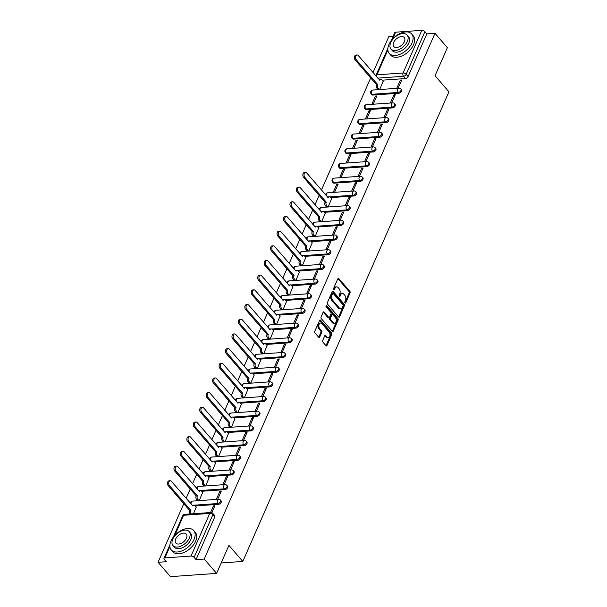 <?xml version="1.0" encoding="UTF-8"?>
<svg xmlns="http://www.w3.org/2000/svg" width="607" height="607" viewBox="0 0 607 607"><rect width="100%" height="100%" fill="white"/><g stroke="black" fill="none" stroke-linecap="round" stroke-linejoin="round"><path stroke-width="0.91" d="M345.026 302.931A0.819 0.508 86 0 0 345.74 302.779L350.049 292.961A1.168 0.728 86 0 0 349.844 291.33L338.843 278.583A1.168 0.728 86 0 0 338.357 278.347A1.168 0.728 86 0 0 337.833 278.803L333.524 288.613A0.819 0.508 86 0 0 334.374 289.607L334.935 288.34A3.733 2.337 86 0 1 336.627 286.883A3.733 2.337 86 0 1 338.19 287.65L339.101 288.712A3.733 2.337 86 0 1 339.761 293.932L339.199 295.199A0.819 0.508 86 0 0 340.057 296.193L340.618 294.926A3.733 2.337 86 0 1 342.31 293.469A3.733 2.337 86 0 1 343.865 294.236L344.784 295.298A3.733 2.337 86 0 1 345.444 300.518L344.882 301.785A0.819 0.508 86 0 0 345.026 302.931M322.689 340.489A1.168 0.728 86 0 0 322.894 342.12L325.974 345.694A1.168 0.728 86 0 0 326.467 345.937A1.168 0.728 86 0 0 326.991 345.482L331.779 334.578A1.168 0.728 86 0 0 331.574 332.947L320.579 320.2A1.168 0.728 86 0 0 320.094 319.965A1.168 0.728 86 0 0 319.563 320.42L314.775 331.316A1.168 0.728 86 0 0 314.98 332.947L318.705 337.272A1.168 0.728 86 0 0 319.199 337.507A1.168 0.728 86 0 0 319.722 337.052L321.771 332.386A1.168 0.728 86 0 0 321.566 330.754L319.722 328.615A3.118 1.958 86 0 1 318.895 325.208A3.118 1.958 86 0 1 320.587 323.03A3.118 1.958 86 0 1 321.892 323.675L329.131 332.059A3.118 1.958 86 0 1 329.95 335.466A3.118 1.958 86 0 1 328.266 337.644A3.118 1.958 86 0 1 326.961 337.006L325.754 335.61A1.168 0.728 86 0 0 325.261 335.368A1.168 0.728 86 0 0 324.737 335.823L322.689 340.489M434.991 33.324L447.374 47.68L435.067 75.723L448.945 91.809L242.792 561.437L228.915 545.352L216.6 573.395L204.218 559.039L434.991 33.324L426.82 33.901L424.892 31.663L406.174 74.297A2.375 1.419 139.2 0 1 403.503 76.307L377.766 78.121M338.592 316.968A1.168 0.728 86 0 0 339.078 317.203A1.168 0.728 86 0 0 339.609 316.748L344.389 305.852A1.168 0.728 86 0 0 344.184 304.221L333.19 291.474A1.168 0.728 86 0 0 332.704 291.231A1.168 0.728 86 0 0 332.173 291.686L327.385 302.59A1.168 0.728 86 0 0 327.59 304.221L338.592 316.968A1.168 0.728 86 0 0 338.683 316.816L343.463 305.913A1.168 0.728 86 0 0 343.259 304.282L332.264 291.535A1.168 0.728 86 0 0 332.257 291.527M338.084 320.215L333.296 331.111A1.168 0.728 86 0 1 332.773 331.566A1.168 0.728 86 0 1 332.279 331.331L321.285 318.584A1.168 0.728 86 0 1 321.08 316.953L323.129 312.286A1.168 0.728 86 0 1 323.66 311.831A1.168 0.728 86 0 1 324.146 312.074L328.607 317.241A1.168 0.728 86 0 0 329.093 317.484A1.168 0.728 86 0 0 329.624 317.029L330.982 313.933A1.168 0.728 86 0 0 330.777 312.302L326.134 306.914A0.819 0.508 86 0 1 326.703 305.625L337.879 318.584A1.168 0.728 86 0 1 338.084 320.215L337.158 320.276L332.378 331.179L333.296 331.111M216.6 573.395L170.438 576.65L158.055 562.294L183.784 503.689M393.169 36.276L388.829 36.579L373.009 72.612M370.68 77.924L321.452 190.067M319.123 195.371L315.01 204.749M312.681 210.052L308.561 219.43M306.232 224.734L302.119 234.112M299.79 239.416L295.677 248.794M293.348 254.098L289.228 263.476M286.899 268.78L282.786 278.158M280.457 283.461L276.337 292.84M274.007 298.143L269.895 307.521M267.566 312.825L263.453 322.203M261.124 327.507L257.004 336.885M254.674 342.189L250.562 351.567M248.233 356.87L244.113 366.249M241.783 371.552L237.671 380.93M235.341 386.234L231.229 395.612M228.9 400.916L224.78 410.294M222.45 415.598L218.338 424.976M216.009 430.28L211.889 439.658M209.559 444.961L205.447 454.339M203.117 459.643L199.005 469.021M196.676 474.325L192.556 483.703M190.226 489.007L186.114 498.377M204.218 559.039L196.046 559.616L194.119 557.378A2.375 1.191 -156.3 0 0 191.03 556.065L164.899 557.909A2.375 1.191 -156.3 0 0 163.973 558.394A2.375 1.191 -156.3 0 0 164.3 559.479L166.227 561.718L158.055 562.294M426.82 33.901L408.109 76.535A2.375 1.419 139.2 0 1 405.43 78.546L382.182 80.185M391.272 40.586L394.74 32.679A2.375 1.191 23.7 0 1 395.673 32.194L421.804 30.35A2.375 1.191 23.7 0 1 424.892 31.663M391.69 102.924L395.316 94.669L393.928 94.768L394.816 95.8M373.229 104.222L376.848 95.974L375.46 96.073L376.355 97.105M385.248 117.606L388.867 109.351L387.486 109.45L388.374 110.482M366.78 118.904L370.407 110.656L369.018 110.755L369.906 111.787M378.798 132.288L382.425 124.033L381.037 124.132L381.924 125.163M360.338 133.586L363.957 125.338L362.576 125.437L363.464 126.468M372.357 146.97L375.976 138.715L374.595 138.813L375.483 139.845M353.889 148.267L357.515 140.02L356.127 140.118L357.022 141.15M365.915 161.644L369.534 153.396L368.146 153.495L369.041 154.527M347.447 162.949L351.066 154.702L349.685 154.8L350.573 155.832M359.465 176.326L363.092 168.078L361.704 168.177L362.591 169.209M341.005 177.631L344.624 169.383L343.236 169.482L344.131 170.514M353.024 191.008L356.643 182.76L355.262 182.859L356.15 183.891M334.556 192.313L338.182 184.065L336.794 184.164L337.682 185.196M346.574 205.69L350.201 197.442L348.813 197.541L349.7 198.572M328.114 206.995L331.581 198.755M340.132 220.371L343.752 212.124L342.371 212.222L343.259 213.254M321.672 221.676L325.14 213.436M333.691 235.053L337.31 226.806L335.921 226.904L336.817 227.936M315.223 236.358L318.698 228.118M327.241 249.735L330.868 241.487L329.48 241.586L330.367 242.618M308.781 251.04L312.248 242.8M320.8 264.417L324.419 256.169L323.038 256.268L323.926 257.3M302.332 265.722L305.807 257.482M314.35 279.099L317.977 270.851L316.588 270.95L317.476 271.982M295.89 280.404L299.357 272.164M307.908 293.78L311.528 285.533L310.147 285.631L311.034 286.663M289.448 295.085L292.915 286.845M301.467 308.462L305.086 300.215L303.697 300.313L304.593 301.345M282.999 309.767L286.474 301.527M295.017 323.144L298.644 314.896L297.255 314.995L298.143 316.027M276.557 324.449L280.024 316.209M288.575 337.826L292.195 329.578L290.814 329.677L291.701 330.709M270.107 339.131L273.582 330.891M282.126 352.508L285.753 344.26L284.364 344.359L285.252 345.391M263.666 353.813L267.133 345.573M275.684 367.189L279.303 358.942L277.923 359.041L278.81 360.072M257.224 368.495L260.691 360.255M269.242 381.871L272.862 373.624L271.473 373.722L272.368 374.754M250.774 383.176L254.25 374.936M262.793 396.553L266.42 388.305L265.031 388.404L265.919 389.436M244.333 397.858L247.8 389.618M256.351 411.235L259.971 402.987L258.59 403.086L259.477 404.118M237.883 412.54L241.358 404.3M249.902 425.917L253.529 417.669L252.14 417.768L253.036 418.8M231.442 427.222L234.909 418.982M243.46 440.599L247.079 432.351L245.698 432.45L246.586 433.481M225 441.904L228.467 433.664M237.018 455.28L240.638 447.033L239.249 447.131L240.144 448.163M218.55 456.585L222.025 448.345M230.569 469.962L234.196 461.715L232.807 461.813L233.695 462.845M212.109 471.267L215.576 463.027M224.127 484.644L227.746 476.396L226.365 476.495L227.253 477.519M205.659 485.949L209.134 477.709M217.685 499.326L221.305 491.078L219.916 491.177L220.811 492.201M199.217 500.631L202.685 492.391M211.828 512.657L214.855 505.76L213.474 505.859L214.362 506.883M193.466 513.734L196.243 507.073M218.535 504.311L217.852 503.522A2.375 1.419 139.2 0 0 220.144 502.141A2.375 1.419 139.2 0 0 220.478 500.085L221.16 500.881A2.375 1.419 -40.8 0 1 220.827 502.93A2.375 1.419 -40.8 0 1 218.535 504.311L195.279 505.95M224.977 489.629L224.294 488.84A2.375 1.419 139.2 0 0 226.593 487.459A2.375 1.419 139.2 0 0 226.919 485.403L227.602 486.199A2.375 1.419 -40.8 0 1 227.276 488.248A2.375 1.419 -40.8 0 1 224.977 489.629L201.721 491.268M231.426 474.947L230.736 474.158A2.375 1.419 139.2 0 0 233.035 472.777A2.375 1.419 139.2 0 0 233.361 470.721L234.052 471.518A2.375 1.419 -40.8 0 1 233.718 473.566A2.375 1.419 -40.8 0 1 231.426 474.947L208.171 476.586M237.868 460.265L237.185 459.476A2.375 1.419 139.2 0 0 239.477 458.095A2.375 1.419 139.2 0 0 239.811 456.039L240.493 456.836A2.375 1.419 -40.8 0 1 240.167 458.884A2.375 1.419 -40.8 0 1 237.868 460.265L214.612 461.912M244.31 445.584L243.627 444.794A2.375 1.419 139.2 0 0 245.926 443.413A2.375 1.419 139.2 0 0 246.252 441.357L246.935 442.154A2.375 1.419 -40.8 0 1 246.609 444.203A2.375 1.419 -40.8 0 1 244.31 445.584L221.062 447.23M250.759 430.902L250.076 430.113A2.375 1.419 139.2 0 0 252.368 428.732A2.375 1.419 139.2 0 0 252.702 426.675L253.385 427.472A2.375 1.419 -40.8 0 1 253.051 429.521A2.375 1.419 -40.8 0 1 250.759 430.902L227.504 432.548M257.201 416.22L256.518 415.431A2.375 1.419 139.2 0 0 258.817 414.05A2.375 1.419 139.2 0 0 259.143 411.994L259.826 412.79A2.375 1.419 -40.8 0 1 259.5 414.839A2.375 1.419 -40.8 0 1 257.201 416.22L233.945 417.866M263.65 401.538L262.96 400.749A2.375 1.419 139.2 0 0 265.259 399.368A2.375 1.419 139.2 0 0 265.585 397.312L266.276 398.109A2.375 1.419 -40.8 0 1 265.942 400.157A2.375 1.419 -40.8 0 1 263.65 401.538L240.395 403.185M270.092 386.856L269.409 386.067A2.375 1.419 139.2 0 0 271.701 384.686A2.375 1.419 139.2 0 0 272.035 382.63L272.718 383.427A2.375 1.419 -40.8 0 1 272.391 385.475A2.375 1.419 -40.8 0 1 270.092 386.856L246.837 388.503M276.534 372.174L275.851 371.385A2.375 1.419 139.2 0 0 278.15 370.004A2.375 1.419 139.2 0 0 278.476 367.948L279.159 368.745A2.375 1.419 -40.8 0 1 278.833 370.794A2.375 1.419 -40.8 0 1 276.534 372.174L253.286 373.821M282.983 357.493L282.301 356.704A2.375 1.419 139.2 0 0 284.592 355.323A2.375 1.419 139.2 0 0 284.926 353.266L285.609 354.063A2.375 1.419 -40.8 0 1 285.275 356.112A2.375 1.419 -40.8 0 1 282.983 357.493L259.728 359.139M289.425 342.811L288.742 342.022A2.375 1.419 139.2 0 0 291.041 340.641A2.375 1.419 139.2 0 0 291.368 338.585L292.05 339.381A2.375 1.419 -40.8 0 1 291.724 341.43A2.375 1.419 -40.8 0 1 289.425 342.811L266.17 344.457M295.875 328.137L295.184 327.34A2.375 1.419 139.2 0 0 297.483 325.959A2.375 1.419 139.2 0 0 297.809 323.903L298.5 324.699A2.375 1.419 -40.8 0 1 298.166 326.748A2.375 1.419 -40.8 0 1 295.875 328.137L272.619 329.776M302.316 313.455L301.633 312.658A2.375 1.419 139.2 0 0 303.925 311.277A2.375 1.419 139.2 0 0 304.259 309.221L304.942 310.018A2.375 1.419 -40.8 0 1 304.615 312.066A2.375 1.419 -40.8 0 1 302.316 313.455L279.061 315.094M308.758 298.773L308.075 297.976A2.375 1.419 139.2 0 0 310.374 296.595A2.375 1.419 139.2 0 0 310.701 294.539L311.383 295.336A2.375 1.419 -40.8 0 1 311.057 297.384A2.375 1.419 -40.8 0 1 308.758 298.773L285.51 300.412M315.208 284.091L314.525 283.294A2.375 1.419 139.2 0 0 316.816 281.914A2.375 1.419 139.2 0 0 317.15 279.857L317.833 280.654A2.375 1.419 -40.8 0 1 317.499 282.703A2.375 1.419 -40.8 0 1 315.208 284.091L291.952 285.73M321.649 269.409L320.966 268.613A2.375 1.419 139.2 0 0 323.265 267.232A2.375 1.419 139.2 0 0 323.592 265.176L324.275 265.972A2.375 1.419 -40.8 0 1 323.948 268.021A2.375 1.419 -40.8 0 1 321.649 269.409L298.394 271.048M328.099 254.728L327.408 253.931A2.375 1.419 139.2 0 0 329.707 252.55A2.375 1.419 139.2 0 0 330.033 250.494L330.724 251.29A2.375 1.419 -40.8 0 1 330.39 253.339A2.375 1.419 -40.8 0 1 328.099 254.728L304.843 256.366M334.54 240.046L333.858 239.249A2.375 1.419 139.2 0 0 336.149 237.868A2.375 1.419 139.2 0 0 336.483 235.812L337.166 236.609A2.375 1.419 -40.8 0 1 336.839 238.657A2.375 1.419 -40.8 0 1 334.54 240.046L311.285 241.685M340.982 225.364L340.299 224.567A2.375 1.419 139.2 0 0 342.598 223.186A2.375 1.419 139.2 0 0 342.925 221.138L343.608 221.927A2.375 1.419 -40.8 0 1 343.281 223.975A2.375 1.419 -40.8 0 1 340.982 225.364L317.734 227.003M347.432 210.682L346.749 209.885A2.375 1.419 139.2 0 0 349.04 208.505A2.375 1.419 139.2 0 0 349.374 206.456L350.057 207.245A2.375 1.419 -40.8 0 1 349.723 209.294A2.375 1.419 -40.8 0 1 347.432 210.682L324.176 212.321M353.873 196L353.191 195.204A2.375 1.419 139.2 0 0 355.49 193.823A2.375 1.419 139.2 0 0 355.816 191.774L356.499 192.563A2.375 1.419 -40.8 0 1 356.172 194.612A2.375 1.419 -40.8 0 1 353.873 196L330.618 197.639M360.323 181.318L359.632 180.522A2.375 1.419 139.2 0 0 361.931 179.141A2.375 1.419 139.2 0 0 362.258 177.092L362.948 177.881A2.375 1.419 -40.8 0 1 362.614 179.93A2.375 1.419 -40.8 0 1 360.323 181.318L334.191 183.162L333.509 182.366A2.375 1.419 139.2 0 1 332.537 182.032L333.22 182.828A2.375 1.419 -40.8 0 0 334.191 183.162M366.765 166.637L366.082 165.84A2.375 1.419 139.2 0 0 368.373 164.459A2.375 1.419 139.2 0 0 368.707 162.41L369.39 163.2A2.375 1.419 -40.8 0 1 369.064 165.256A2.375 1.419 -40.8 0 1 366.765 166.637L340.641 168.48L339.95 167.684A2.375 1.419 139.2 0 1 338.979 167.35L339.662 168.147A2.375 1.419 -40.8 0 0 340.641 168.48M373.206 151.955L372.523 151.158A2.375 1.419 139.2 0 0 374.822 149.777A2.375 1.419 139.2 0 0 375.149 147.729L375.832 148.518A2.375 1.419 -40.8 0 1 375.505 150.574A2.375 1.419 -40.8 0 1 373.206 151.955L347.083 153.799L346.4 153.002A2.375 1.419 139.2 0 1 345.429 152.668L346.111 153.465A2.375 1.419 -40.8 0 0 347.083 153.799M379.656 137.273L378.973 136.476A2.375 1.419 139.2 0 0 381.264 135.095A2.375 1.419 139.2 0 0 381.598 133.047L382.281 133.836A2.375 1.419 -40.8 0 1 381.947 135.892A2.375 1.419 -40.8 0 1 379.656 137.273L353.524 139.117L352.842 138.32A2.375 1.419 139.2 0 1 351.87 137.986L352.553 138.783A2.375 1.419 -40.8 0 0 353.524 139.117M386.098 122.591L385.415 121.795A2.375 1.419 139.2 0 0 387.714 120.414A2.375 1.419 139.2 0 0 388.04 118.365L388.723 119.154A2.375 1.419 -40.8 0 1 388.397 121.21A2.375 1.419 -40.8 0 1 386.098 122.591L359.974 124.435L359.291 123.638A2.375 1.419 139.2 0 1 358.312 123.304L359.003 124.101A2.375 1.419 -40.8 0 0 359.974 124.435M392.547 107.909L391.856 107.113A2.375 1.419 139.2 0 0 394.155 105.732A2.375 1.419 139.2 0 0 394.482 103.683L395.172 104.472A2.375 1.419 -40.8 0 1 394.838 106.529A2.375 1.419 -40.8 0 1 392.547 107.909L366.416 109.753L365.733 108.957A2.375 1.419 139.2 0 1 364.761 108.63L365.444 109.419A2.375 1.419 -40.8 0 0 366.416 109.753M398.989 93.228L398.306 92.431A2.375 1.419 139.2 0 0 400.597 91.05A2.375 1.419 139.2 0 0 400.931 89.001L401.614 89.79A2.375 1.419 -40.8 0 1 401.288 91.847A2.375 1.419 -40.8 0 1 398.989 93.228L372.865 95.071L372.174 94.275A2.375 1.419 139.2 0 1 371.203 93.948L371.886 94.738A2.375 1.419 -40.8 0 0 372.865 95.071M242.792 561.437L221.183 562.962M398.139 88.243L401.758 79.987L400.37 80.086L401.265 81.118M379.671 89.54L383.146 81.3M375.46 96.073L371.841 104.321M369.018 110.755L365.399 119.002M362.576 125.437L358.949 133.684M356.127 140.118L352.508 148.366M349.685 154.8L346.066 163.048M343.236 169.482L339.617 177.73M336.794 184.164L333.175 192.411M400.37 80.086L396.75 88.334M196.046 559.616L214.764 516.982A2.375 1.419 -40.8 0 0 214.711 515.563L212.784 513.325A2.375 1.419 139.2 0 1 212.829 514.744L194.119 557.378M393.928 94.768L390.309 103.015M387.486 109.45L383.859 117.697M381.037 124.132L377.417 132.379M374.595 138.813L370.976 147.061M368.146 153.495L364.526 161.743M361.704 168.177L358.084 176.425M355.262 182.859L351.635 191.106M348.813 197.541L345.193 205.788M342.371 212.222L338.752 220.47M335.921 226.904L332.302 235.152M329.48 241.586L325.86 249.834M323.038 256.268L319.411 264.515M316.588 270.95L312.969 279.197M310.147 285.631L306.527 293.879M303.697 300.313L300.078 308.561M297.255 314.995L293.636 323.243M290.814 329.677L287.187 337.924M284.364 344.359L280.745 352.606M277.923 359.041L274.303 367.288M271.473 373.722L267.854 381.97M265.031 388.404L261.412 396.652M258.59 403.086L254.963 411.334M252.14 417.768L248.521 426.015M245.698 432.45L242.079 440.697M239.249 447.131L235.63 455.379M232.807 461.813L229.188 470.061M226.365 476.495L222.739 484.743M219.916 491.177L216.297 499.424M213.474 505.859L210.546 512.528M342.31 293.469L341.384 293.53A3.733 2.337 86 0 0 339.692 294.987L340.618 294.926M339.199 296.102L339.692 294.987M336.627 286.883L335.701 286.944A3.733 2.337 86 0 0 334.009 288.401L334.935 288.34M333.524 289.516L334.009 288.401M344.882 302.688L349.124 293.029A1.168 0.728 86 0 0 348.919 291.398L337.924 278.651A1.168 0.728 86 0 0 337.917 278.643L338.843 278.583M343.092 305.875A0.819 0.508 86 0 0 342.947 304.729L333.296 293.545A0.819 0.508 86 0 0 332.583 293.697L331.991 295.032A3.733 2.337 86 0 0 332.651 300.26L339.252 307.901A3.733 2.337 86 0 0 340.808 308.667A3.733 2.337 86 0 0 342.5 307.21L343.092 305.875M332.37 293.606A0.819 0.508 86 0 0 331.657 293.758L332.583 293.697M340.808 308.667L339.882 308.735A3.733 2.337 86 0 1 338.327 307.969L331.726 300.321A3.733 2.337 86 0 1 331.073 295.101L331.657 293.758M329.093 317.484L328.167 317.544A1.168 0.728 86 0 1 327.681 317.309L323.22 312.135A1.168 0.728 86 0 0 323.212 312.127M325.951 305.89L336.953 318.645L337.879 318.584M333.235 322.605A3.118 1.958 86 0 0 334.54 323.243A3.118 1.958 86 0 0 336.225 321.065A3.118 1.958 86 0 0 335.405 317.666L332.848 314.707A1.168 0.728 86 0 0 332.363 314.464A1.168 0.728 86 0 0 331.839 314.919L330.474 318.015A1.168 0.728 86 0 0 330.686 319.646L333.235 322.605L332.31 322.674A3.118 1.958 86 0 0 333.615 323.311L334.54 323.243M332.363 314.464L331.445 314.532A1.168 0.728 86 0 0 330.914 314.987L331.839 314.919M332.31 322.674L329.76 319.714A1.168 0.728 86 0 1 329.555 318.083L330.914 314.987M337.158 320.276A1.168 0.728 86 0 0 336.953 318.645M328.266 337.644L327.34 337.712A3.118 1.958 86 0 1 326.035 337.067L324.828 335.671A1.168 0.728 86 0 0 324.821 335.663L325.754 335.61M320.587 323.03L319.661 323.099A3.118 1.958 86 0 0 317.977 325.276A3.118 1.958 86 0 0 318.796 328.683L319.722 328.615M318.713 337.28A1.168 0.728 86 0 0 318.804 337.12L320.853 332.454A1.168 0.728 86 0 0 320.64 330.823L318.796 328.683M325.982 345.702A1.168 0.728 86 0 0 326.073 345.542L330.853 334.647A1.168 0.728 86 0 0 330.648 333.015L319.654 320.268A1.168 0.728 86 0 0 319.646 320.261L320.579 320.2M378.169 89.646L376.993 88.288A2.375 1.487 -94 0 1 376.575 84.965L377.782 84.881A2.375 1.487 86 0 0 378.199 88.205L379.367 89.563M383.237 81.414L381.871 79.828A2.375 1.487 86 0 0 380.877 79.342A2.375 1.487 86 0 0 379.8 80.268L358.267 55.525A2.732 1.715 86 0 0 357.128 54.964A2.732 1.715 86 0 0 355.649 56.868A2.732 1.715 86 0 0 356.37 59.85L377.842 84.737M376.644 84.828L355.171 59.941A2.732 1.715 -94 0 1 354.45 56.952A2.732 1.715 -94 0 1 355.93 55.047L357.128 54.964M379.102 79.669A2.375 1.487 -94 0 1 379.678 79.426L380.877 79.342M388.928 44.508A14.841 8.862 -40.8 0 0 389.224 53.393A14.841 8.862 -40.8 0 0 400.81 53.947A14.841 8.862 -40.8 0 0 412.009 42.885A14.841 8.862 -40.8 0 0 411.705 34A14.841 8.862 -40.8 0 0 400.119 33.446A14.841 8.862 -40.8 0 0 388.928 44.508M389.224 53.393L390.779 55.191A14.841 8.862 -40.8 0 0 402.373 55.745A14.841 8.862 -40.8 0 0 413.564 44.683A14.841 8.862 -40.8 0 0 413.261 35.798L411.705 34M407.13 35.054L408.557 36.716A10.691 6.381 139.2 0 1 408.777 43.112A10.691 6.381 139.2 0 1 400.719 51.071A10.691 6.381 139.2 0 1 392.372 50.677L390.946 49.015A10.691 6.381 -40.8 0 0 399.285 49.417A10.691 6.381 -40.8 0 0 407.343 41.451A10.691 6.381 -40.8 0 0 407.13 35.054A10.691 6.381 -40.8 0 0 398.784 34.66A10.691 6.381 -40.8 0 0 390.726 42.619A10.691 6.381 -40.8 0 0 390.946 49.015M404.391 41.655A6.889 4.112 -40.8 0 0 404.247 37.535A6.889 4.112 -40.8 0 0 398.875 37.277A6.889 4.112 -40.8 0 0 393.677 42.414A6.889 4.112 -40.8 0 0 393.822 46.534A6.889 4.112 -40.8 0 0 399.194 46.792A6.889 4.112 -40.8 0 0 404.391 41.655M170.962 541.049A14.841 8.862 -40.8 0 0 171.257 549.934A14.841 8.862 -40.8 0 0 182.844 550.488A14.841 8.862 -40.8 0 0 194.043 539.426A14.841 8.862 -40.8 0 0 193.739 530.541A14.841 8.862 -40.8 0 0 182.153 529.987A14.841 8.862 -40.8 0 0 170.962 541.049M171.257 549.934L172.813 551.74A14.841 8.862 -40.8 0 0 184.399 552.287A14.841 8.862 -40.8 0 0 195.598 541.224A14.841 8.862 -40.8 0 0 195.295 532.347L193.739 530.541M189.164 531.595L190.59 533.257A10.691 6.381 139.2 0 1 190.81 539.653A10.691 6.381 139.2 0 1 182.753 547.613A10.691 6.381 139.2 0 1 174.406 547.218L172.98 545.556A10.691 6.381 -40.8 0 0 181.318 545.959A10.691 6.381 -40.8 0 0 189.376 537.992A10.691 6.381 -40.8 0 0 189.164 531.595A10.691 6.381 -40.8 0 0 180.818 531.201A10.691 6.381 -40.8 0 0 172.76 539.16A10.691 6.381 -40.8 0 0 172.98 545.556M186.425 538.197A6.889 4.112 -40.8 0 0 186.281 534.077A6.889 4.112 -40.8 0 0 180.909 533.819A6.889 4.112 -40.8 0 0 175.711 538.955A6.889 4.112 -40.8 0 0 175.855 543.075A6.889 4.112 -40.8 0 0 181.227 543.333A6.889 4.112 -40.8 0 0 186.425 538.197M326.612 207.101L325.435 205.743A2.375 1.487 -94 0 1 325.018 202.419L326.217 202.336A2.375 1.487 86 0 0 326.634 205.659L327.81 207.017M331.68 198.868L330.314 197.283A2.375 1.487 86 0 0 329.32 196.797A2.375 1.487 86 0 0 328.243 197.723L306.71 172.98A2.732 1.715 86 0 0 305.571 172.418A2.732 1.715 86 0 0 304.092 174.323A2.732 1.715 86 0 0 304.813 177.305L326.285 202.192M325.079 202.275L303.614 177.388A2.732 1.715 -94 0 1 302.893 174.406A2.732 1.715 -94 0 1 304.365 172.502L305.571 172.418M327.537 197.123A2.375 1.487 -94 0 1 328.121 196.88L329.32 196.797M320.162 221.783L318.994 220.424A2.375 1.487 -94 0 1 318.576 217.101L319.775 217.018A2.375 1.487 86 0 0 320.192 220.341L321.361 221.699M325.238 213.55L323.872 211.964A2.375 1.487 86 0 0 322.878 211.479A2.375 1.487 86 0 0 321.801 212.404L300.268 187.662A2.732 1.715 86 0 0 299.122 187.1A2.732 1.715 86 0 0 297.642 189.005A2.732 1.715 86 0 0 298.363 191.987L319.836 216.874M318.637 216.957L297.164 192.07A2.732 1.715 -94 0 1 296.444 189.088A2.732 1.715 -94 0 1 297.923 187.184L299.122 187.1M321.095 211.805A2.375 1.487 -94 0 1 321.68 211.562L322.878 211.479M313.72 236.464L312.552 235.106A2.375 1.487 -94 0 1 312.127 231.783L313.333 231.699A2.375 1.487 86 0 0 313.751 235.023L314.919 236.381M318.789 228.232L317.423 226.646A2.375 1.487 86 0 0 316.429 226.161A2.375 1.487 86 0 0 315.352 227.086L293.818 202.343A2.732 1.715 86 0 0 292.68 201.782A2.732 1.715 86 0 0 291.201 203.686A2.732 1.715 86 0 0 291.921 206.668L313.394 231.555M312.195 231.639L290.723 206.752A2.732 1.715 -94 0 1 290.002 203.77A2.732 1.715 -94 0 1 291.481 201.865L292.68 201.782M314.654 226.487A2.375 1.487 -94 0 1 315.23 226.244L316.429 226.161M307.271 251.146L306.103 249.788A2.375 1.487 -94 0 1 305.685 246.465L306.884 246.381A2.375 1.487 86 0 0 307.301 249.705L308.477 251.063M312.347 242.914L310.981 241.328A2.375 1.487 86 0 0 309.987 240.842A2.375 1.487 86 0 0 308.91 241.768L287.377 217.025A2.732 1.715 86 0 0 286.231 216.464A2.732 1.715 86 0 0 284.759 218.368A2.732 1.715 86 0 0 285.48 221.35L306.945 246.237M305.746 246.321L284.273 221.434A2.732 1.715 -94 0 1 283.56 218.452A2.732 1.715 -94 0 1 285.032 216.547L286.231 216.464M308.204 241.169A2.375 1.487 -94 0 1 308.788 240.926L309.987 240.842M300.829 265.828L299.661 264.47A2.375 1.487 -94 0 1 299.243 261.147L300.442 261.063A2.375 1.487 86 0 0 300.86 264.386L302.028 265.745M305.905 257.596L304.532 256.01A2.375 1.487 86 0 0 303.546 255.524A2.375 1.487 86 0 0 302.468 256.45L280.935 231.707A2.732 1.715 86 0 0 279.789 231.146A2.732 1.715 86 0 0 278.31 233.05A2.732 1.715 86 0 0 279.03 236.032L300.503 260.919M299.304 261.002L277.831 236.115A2.732 1.715 -94 0 1 277.111 233.134A2.732 1.715 -94 0 1 278.59 231.229L279.789 231.146M301.762 255.851A2.375 1.487 -94 0 1 302.339 255.608L303.546 255.524M294.387 280.51L293.211 279.152A2.375 1.487 -94 0 1 292.794 275.828L293.993 275.745A2.375 1.487 86 0 0 294.418 279.068L295.586 280.426M299.456 272.277L298.09 270.692A2.375 1.487 86 0 0 297.096 270.206A2.375 1.487 86 0 0 296.019 271.132L274.485 246.389A2.732 1.715 86 0 0 273.347 245.827A2.732 1.715 86 0 0 271.868 247.732A2.732 1.715 86 0 0 272.589 250.714L294.061 275.601M292.855 275.684L271.39 250.797A2.732 1.715 -94 0 1 270.669 247.815A2.732 1.715 -94 0 1 272.148 245.911L273.347 245.827M295.321 270.532A2.375 1.487 -94 0 1 295.897 270.29L297.096 270.206M287.938 295.192L286.77 293.834A2.375 1.487 -94 0 1 286.352 290.51L287.551 290.427A2.375 1.487 86 0 0 287.968 293.75L289.137 295.108M293.014 286.959L291.648 285.373A2.375 1.487 86 0 0 290.654 284.888A2.375 1.487 86 0 0 289.577 285.814L268.044 261.071A2.732 1.715 86 0 0 266.898 260.509A2.732 1.715 86 0 0 265.426 262.414A2.732 1.715 86 0 0 266.139 265.396L287.612 290.283M286.413 290.366L264.94 265.479A2.732 1.715 -94 0 1 264.22 262.497A2.732 1.715 -94 0 1 265.699 260.593L266.898 260.509M288.871 285.214A2.375 1.487 -94 0 1 289.456 284.971L290.654 284.888M281.496 309.873L280.328 308.515A2.375 1.487 -94 0 1 279.903 305.192L281.109 305.109A2.375 1.487 86 0 0 281.527 308.432L282.695 309.79M286.565 301.641L285.199 300.055A2.375 1.487 86 0 0 284.205 299.57A2.375 1.487 86 0 0 283.128 300.495L261.594 275.753A2.732 1.715 86 0 0 260.456 275.191A2.732 1.715 86 0 0 258.977 277.096A2.732 1.715 86 0 0 259.697 280.077L281.17 304.964M279.971 305.048L258.499 280.161A2.732 1.715 -94 0 1 257.778 277.179A2.732 1.715 -94 0 1 259.257 275.275L260.456 275.191M282.43 299.896A2.375 1.487 -94 0 1 283.006 299.653L284.205 299.57M275.047 324.555L273.878 323.197A2.375 1.487 -94 0 1 273.461 319.874L274.66 319.79A2.375 1.487 86 0 0 275.077 323.114L276.253 324.472M280.123 316.323L278.757 314.737A2.375 1.487 86 0 0 277.763 314.251A2.375 1.487 86 0 0 276.686 315.177L255.152 290.434A2.732 1.715 86 0 0 254.007 289.873A2.732 1.715 86 0 0 252.535 291.777A2.732 1.715 86 0 0 253.256 294.759L274.721 319.646M273.522 319.73L252.049 294.843A2.732 1.715 -94 0 1 251.336 291.861A2.732 1.715 -94 0 1 252.808 289.956L254.007 289.873M275.98 314.578A2.375 1.487 -94 0 1 276.564 314.335L277.763 314.251M268.605 339.237L267.437 337.879A2.375 1.487 -94 0 1 267.019 334.556L268.218 334.472A2.375 1.487 86 0 0 268.635 337.796L269.804 339.154M273.681 331.005L272.315 329.419A2.375 1.487 86 0 0 271.321 328.933A2.375 1.487 86 0 0 270.244 329.859L248.711 305.116A2.732 1.715 86 0 0 247.565 304.555A2.732 1.715 86 0 0 246.085 306.459A2.732 1.715 86 0 0 246.806 309.441L268.279 334.328M267.08 334.411L245.607 309.524A2.732 1.715 -94 0 1 244.887 306.543A2.732 1.715 -94 0 1 246.366 304.638L247.565 304.555M269.538 329.26A2.375 1.487 -94 0 1 270.115 329.017L271.321 328.933M262.163 353.919L260.987 352.561A2.375 1.487 -94 0 1 260.57 349.237L261.769 349.154A2.375 1.487 86 0 0 262.194 352.477L263.362 353.835M267.232 345.687L265.866 344.101A2.375 1.487 86 0 0 264.872 343.615A2.375 1.487 86 0 0 263.795 344.541L242.261 319.798A2.732 1.715 86 0 0 241.123 319.236A2.732 1.715 86 0 0 239.644 321.141A2.732 1.715 86 0 0 240.364 324.123L261.837 349.01M260.631 349.093L239.166 324.206A2.732 1.715 -94 0 1 238.445 321.224A2.732 1.715 -94 0 1 239.924 319.32L241.123 319.236M263.097 343.941A2.375 1.487 -94 0 1 263.673 343.699L264.872 343.615M255.714 368.601L254.545 367.243A2.375 1.487 -94 0 1 254.128 363.919L255.327 363.836A2.375 1.487 86 0 0 255.744 367.159L256.913 368.517M260.79 360.368L259.424 358.783A2.375 1.487 86 0 0 258.43 358.297A2.375 1.487 86 0 0 257.353 359.223L235.82 334.48A2.732 1.715 86 0 0 234.674 333.918A2.732 1.715 86 0 0 233.202 335.823A2.732 1.715 86 0 0 233.915 338.805L255.388 363.692M254.189 363.775L232.716 338.888A2.732 1.715 -94 0 1 231.995 335.906A2.732 1.715 -94 0 1 233.475 334.002L234.674 333.918M256.647 358.623A2.375 1.487 -94 0 1 257.231 358.38L258.43 358.297M249.272 383.283L248.104 381.924A2.375 1.487 -94 0 1 247.679 378.601L248.885 378.518A2.375 1.487 86 0 0 249.302 381.841L250.471 383.199M254.341 375.05L252.975 373.464A2.375 1.487 86 0 0 251.981 372.979A2.375 1.487 86 0 0 250.903 373.904L229.37 349.154A2.732 1.715 86 0 0 228.232 348.6A2.732 1.715 86 0 0 226.752 350.505A2.732 1.715 86 0 0 227.473 353.486L248.946 378.373M247.747 378.457L226.274 353.57A2.732 1.715 -94 0 1 225.554 350.588A2.732 1.715 -94 0 1 227.033 348.684L228.232 348.6M250.205 373.305A2.375 1.487 -94 0 1 250.782 373.062L251.981 372.979M242.823 397.964L241.654 396.606A2.375 1.487 -94 0 1 241.237 393.283L242.436 393.199A2.375 1.487 86 0 0 242.853 396.523L244.029 397.881M247.899 389.732L246.533 388.146A2.375 1.487 86 0 0 245.539 387.661A2.375 1.487 86 0 0 244.462 388.586L222.928 363.836A2.732 1.715 86 0 0 221.79 363.282A2.732 1.715 86 0 0 220.311 365.186A2.732 1.715 86 0 0 221.031 368.168L242.497 393.055M241.298 393.139L219.825 368.252A2.732 1.715 -94 0 1 219.112 365.27A2.732 1.715 -94 0 1 220.584 363.365L221.79 363.282M243.756 387.987A2.375 1.487 -94 0 1 244.34 387.744L245.539 387.661M236.381 412.646L235.213 411.288A2.375 1.487 -94 0 1 234.795 407.965L235.994 407.881A2.375 1.487 86 0 0 236.411 411.205L237.58 412.563M241.457 404.414L240.091 402.828A2.375 1.487 86 0 0 239.097 402.342A2.375 1.487 86 0 0 238.02 403.268L216.487 378.518A2.732 1.715 86 0 0 215.341 377.964A2.732 1.715 86 0 0 213.861 379.868A2.732 1.715 86 0 0 214.582 382.85L236.055 407.737M234.856 407.821L213.383 382.934A2.732 1.715 -94 0 1 212.662 379.952A2.732 1.715 -94 0 1 214.142 378.047L215.341 377.964M237.314 402.669A2.375 1.487 -94 0 1 237.891 402.426L239.097 402.342M229.939 427.328L228.763 425.97A2.375 1.487 -94 0 1 228.346 422.647L229.545 422.563A2.375 1.487 86 0 0 229.97 425.886L231.138 427.245M235.008 419.096L233.642 417.51A2.375 1.487 86 0 0 232.648 417.024A2.375 1.487 86 0 0 231.571 417.95L210.037 393.199A2.732 1.715 86 0 0 208.899 392.646A2.732 1.715 86 0 0 207.419 394.55A2.732 1.715 86 0 0 208.14 397.532L229.613 422.419M228.407 422.502L206.941 397.615A2.732 1.715 -94 0 1 206.221 394.633A2.732 1.715 -94 0 1 207.7 392.729L208.899 392.646M230.872 417.343A2.375 1.487 -94 0 1 231.449 417.108L232.648 417.024M223.49 442.01L222.321 440.652A2.375 1.487 -94 0 1 221.904 437.328L223.103 437.245A2.375 1.487 86 0 0 223.52 440.568L224.689 441.926M228.566 433.777L227.2 432.192A2.375 1.487 86 0 0 226.206 431.706A2.375 1.487 86 0 0 225.129 432.632L203.595 407.881A2.732 1.715 86 0 0 202.45 407.327A2.732 1.715 86 0 0 200.978 409.232A2.732 1.715 86 0 0 201.691 412.214L223.164 437.101M221.965 437.184L200.492 412.297A2.732 1.715 -94 0 1 199.771 409.315A2.732 1.715 -94 0 1 201.251 407.411L202.45 407.327M224.423 432.025A2.375 1.487 -94 0 1 225.007 431.789L226.206 431.706M217.048 456.692L215.88 455.333A2.375 1.487 -94 0 1 215.455 452.01L216.661 451.927A2.375 1.487 86 0 0 217.078 455.25L218.247 456.608M222.116 448.459L220.751 446.873A2.375 1.487 86 0 0 219.757 446.388A2.375 1.487 86 0 0 218.679 447.313L197.146 422.563A2.732 1.715 86 0 0 196.008 422.009A2.732 1.715 86 0 0 194.528 423.914A2.732 1.715 86 0 0 195.249 426.896L216.722 451.783M215.523 451.866L194.05 426.979A2.732 1.715 -94 0 1 193.33 423.997A2.732 1.715 -94 0 1 194.809 422.093L196.008 422.009M217.981 446.706A2.375 1.487 -94 0 1 218.558 446.471L219.757 446.388M210.599 471.373L209.43 470.015A2.375 1.487 -94 0 1 209.013 466.692L210.212 466.608A2.375 1.487 86 0 0 210.629 469.932L211.805 471.29M215.675 463.141L214.309 461.555A2.375 1.487 86 0 0 213.315 461.07A2.375 1.487 86 0 0 212.238 461.995L190.704 437.245A2.732 1.715 86 0 0 189.566 436.691A2.732 1.715 86 0 0 188.087 438.595A2.732 1.715 86 0 0 188.807 441.577L210.272 466.464M209.074 466.548L187.601 441.661A2.732 1.715 -94 0 1 186.888 438.679A2.732 1.715 -94 0 1 188.36 436.774L189.566 436.691M211.532 461.388A2.375 1.487 -94 0 1 212.116 461.153L213.315 461.07M204.157 486.055L202.988 484.697A2.375 1.487 -94 0 1 202.571 481.374L203.77 481.29A2.375 1.487 86 0 0 204.187 484.614L205.356 485.972M209.233 477.823L207.867 476.237A2.375 1.487 86 0 0 206.873 475.751A2.375 1.487 86 0 0 205.796 476.677L184.262 451.927A2.732 1.715 86 0 0 183.117 451.373A2.732 1.715 86 0 0 181.637 453.277A2.732 1.715 86 0 0 182.358 456.259L203.831 481.146M202.632 481.23L181.159 456.343A2.732 1.715 -94 0 1 180.438 453.361A2.732 1.715 -94 0 1 181.918 451.456L183.117 451.373M205.09 476.07A2.375 1.487 -94 0 1 205.667 475.835L206.873 475.751M197.715 500.737L196.539 499.379A2.375 1.487 -94 0 1 196.122 496.056L197.321 495.965A2.375 1.487 86 0 0 197.745 499.295L198.914 500.654M202.784 492.497L201.418 490.919A2.375 1.487 86 0 0 200.424 490.433A2.375 1.487 86 0 0 199.346 491.359L177.813 466.608A2.732 1.715 86 0 0 176.675 466.055A2.732 1.715 86 0 0 175.195 467.959A2.732 1.715 86 0 0 175.916 470.941L197.389 495.828M196.182 495.911L174.717 471.024A2.732 1.715 -94 0 1 173.997 468.043A2.732 1.715 -94 0 1 175.476 466.138L176.675 466.055M198.648 490.752A2.375 1.487 -94 0 1 199.225 490.517L200.424 490.433M190.029 513.97A2.375 1.487 -94 0 1 189.68 510.737L190.879 510.646A2.375 1.487 86 0 0 191.228 513.886M196.342 507.179L194.976 505.601A2.375 1.487 86 0 0 193.982 505.115A2.375 1.487 86 0 0 192.905 506.041L171.371 481.29A2.732 1.715 86 0 0 170.226 480.736A2.732 1.715 86 0 0 168.754 482.641A2.732 1.715 86 0 0 169.467 485.623L190.939 510.51M189.741 510.593L168.268 485.706A2.732 1.715 -94 0 1 167.547 482.724A2.732 1.715 -94 0 1 169.027 480.82L170.226 480.736M192.199 505.434A2.375 1.487 -94 0 1 192.783 505.199L193.982 505.115M344.958 302.832L345.74 302.779M333.592 289.66L334.374 289.607M339.275 296.246L340.057 296.193M191.03 556.065L209.741 513.431L183.618 515.275L174.793 535.366M169.892 546.535L164.899 557.909M405.43 78.546L403.503 76.307A2.375 1.487 86 0 1 403.086 72.984L421.804 30.35M387.858 49.994L376.962 74.828L403.086 72.984A2.375 1.191 23.7 0 1 406.174 74.297L408.109 76.535M395.673 32.194L392.759 38.825M220.478 500.085A2.375 2.375 0 0 0 218.512 499.265A2.375 1.487 -94 0 0 217.435 500.191A2.375 1.487 -94 0 0 217.852 503.522L194.392 505.176M226.919 485.403A2.375 2.375 0 0 0 224.954 484.583A2.375 1.487 -94 0 0 223.877 485.509A2.375 1.487 -94 0 0 224.294 488.84L200.841 490.494M233.361 470.721A2.375 2.375 0 0 0 231.396 469.901A2.375 1.487 -94 0 0 230.319 470.835A2.375 1.487 -94 0 0 230.736 474.158L207.283 475.812M239.811 456.039A2.375 2.375 0 0 0 237.845 455.22A2.375 1.487 -94 0 0 236.768 456.153A2.375 1.487 -94 0 0 237.185 459.476L213.725 461.13M246.252 441.357A2.375 2.375 0 0 0 244.287 440.538A2.375 1.487 -94 0 0 243.21 441.471A2.375 1.487 -94 0 0 243.627 444.794L220.174 446.449M252.702 426.675A2.375 2.375 0 0 0 250.737 425.856A2.375 1.487 -94 0 0 249.659 426.789A2.375 1.487 -94 0 0 250.076 430.113L226.616 431.767M259.143 411.994A2.375 2.375 0 0 0 257.178 411.174A2.375 1.487 -94 0 0 256.101 412.107A2.375 1.487 -94 0 0 256.518 415.431L233.065 417.085M265.585 397.312A2.375 2.375 0 0 0 263.62 396.492A2.375 1.487 -94 0 0 262.543 397.426A2.375 1.487 -94 0 0 262.96 400.749L239.507 402.403M272.035 382.63A2.375 2.375 0 0 0 270.069 381.818A2.375 1.487 -94 0 0 268.992 382.744A2.375 1.487 -94 0 0 269.409 386.067L245.949 387.721M278.476 367.948A2.375 2.375 0 0 0 276.511 367.136A2.375 1.487 -94 0 0 275.434 368.062A2.375 1.487 -94 0 0 275.851 371.385L252.398 373.039M284.926 353.266A2.375 2.375 0 0 0 282.961 352.455A2.375 1.487 -94 0 0 281.883 353.38A2.375 1.487 -94 0 0 282.301 356.704L258.84 358.358M291.368 338.585A2.375 2.375 0 0 0 289.402 337.773A2.375 1.487 -94 0 0 288.325 338.698A2.375 1.487 -94 0 0 288.742 342.022L265.289 343.676M297.809 323.903A2.375 2.375 0 0 0 295.844 323.091A2.375 1.487 -94 0 0 294.767 324.017A2.375 1.487 -94 0 0 295.184 327.34L271.731 328.994M304.259 309.221A2.375 2.375 0 0 0 302.294 308.409A2.375 1.487 -94 0 0 301.216 309.335A2.375 1.487 -94 0 0 301.633 312.658L278.173 314.312M310.701 294.539A2.375 2.375 0 0 0 308.735 293.727A2.375 1.487 -94 0 0 307.658 294.653A2.375 1.487 -94 0 0 308.075 297.976L284.622 299.63M317.15 279.857A2.375 2.375 0 0 0 315.185 279.045A2.375 1.487 -94 0 0 314.1 279.971A2.375 1.487 -94 0 0 314.525 283.294L291.064 284.949M323.592 265.176A2.375 2.375 0 0 0 321.627 264.364A2.375 1.487 -94 0 0 320.549 265.289A2.375 1.487 -94 0 0 320.966 268.613L297.513 270.267M330.033 250.494A2.375 2.375 0 0 0 328.068 249.682A2.375 1.487 -94 0 0 326.991 250.608A2.375 1.487 -94 0 0 327.408 253.931L303.955 255.585M336.483 235.812A2.375 2.375 0 0 0 334.518 235A2.375 1.487 -94 0 0 333.44 235.926A2.375 1.487 -94 0 0 333.858 239.249L310.397 240.903M342.925 221.138A2.375 2.375 0 0 0 340.959 220.318A2.375 1.487 -94 0 0 339.882 221.244A2.375 1.487 -94 0 0 340.299 224.567L316.846 226.221M349.374 206.456A2.375 2.375 0 0 0 347.401 205.636A2.375 1.487 -94 0 0 346.324 206.562A2.375 1.487 -94 0 0 346.749 209.885L323.288 211.54M355.816 191.774A2.375 2.375 0 0 0 353.851 190.955A2.375 1.487 -94 0 0 352.773 191.88A2.375 1.487 -94 0 0 353.191 195.204L329.738 196.858M362.258 177.092A2.375 2.375 0 0 0 360.292 176.273A2.375 1.487 -94 0 0 359.215 177.198A2.375 1.487 -94 0 0 359.632 180.522L333.509 182.366A2.375 1.487 -94 0 1 333.091 179.042A2.375 1.487 86 0 1 334.169 178.117A2.375 2.375 0 0 0 332.537 182.032M368.707 162.41A2.375 2.375 0 0 0 366.742 161.591A2.375 1.487 -94 0 0 365.664 162.517A2.375 1.487 -94 0 0 366.082 165.84L339.95 167.684A2.375 1.487 -94 0 1 339.533 164.36A2.375 1.487 86 0 1 340.61 163.435A2.375 2.375 0 0 0 338.979 167.35M375.149 147.729A2.375 2.375 0 0 0 373.184 146.909A2.375 1.487 -94 0 0 372.106 147.835A2.375 1.487 -94 0 0 372.523 151.158L346.4 153.002A2.375 1.487 -94 0 1 345.982 149.679A2.375 1.487 86 0 1 347.06 148.753A2.375 2.375 0 0 0 345.429 152.668M381.598 133.047A2.375 2.375 0 0 0 379.625 132.227A2.375 1.487 -94 0 0 378.548 133.153A2.375 1.487 -94 0 0 378.973 136.476L352.842 138.32A2.375 1.487 -94 0 1 352.424 134.997A2.375 1.487 86 0 1 353.502 134.071A2.375 2.375 0 0 0 351.87 137.986M388.04 118.365A2.375 2.375 0 0 0 386.075 117.546A2.375 1.487 -94 0 0 384.997 118.471A2.375 1.487 -94 0 0 385.415 121.795L359.291 123.638A2.375 1.487 -94 0 1 358.866 120.315A2.375 1.487 86 0 1 359.943 119.389A2.375 2.375 0 0 0 358.312 123.304M394.482 103.683A2.375 2.375 0 0 0 392.517 102.864A2.375 1.487 -94 0 0 391.439 103.789A2.375 1.487 -94 0 0 391.856 107.113L365.733 108.957A2.375 1.487 -94 0 1 365.315 105.633A2.375 1.487 86 0 1 366.393 104.708A2.375 2.375 0 0 0 364.761 108.63M400.931 89.001A2.375 2.375 0 0 0 398.966 88.182A2.375 1.487 -94 0 0 397.889 89.108A2.375 1.487 -94 0 0 398.306 92.431L372.174 94.275A2.375 1.487 -94 0 1 371.757 90.951A2.375 1.487 86 0 1 372.835 90.026A2.375 2.375 0 0 0 371.203 93.948M326.513 195.924A2.375 1.487 -94 0 1 326.642 193.724A2.375 1.487 86 0 1 327.719 192.798A2.375 2.375 0 0 0 325.542 194.801M320.064 210.606A2.375 1.487 -94 0 1 320.2 208.406A2.375 1.487 86 0 1 321.278 207.48A2.375 2.375 0 0 0 319.1 209.483M313.622 225.288A2.375 1.487 -94 0 1 313.758 223.088A2.375 1.487 86 0 1 314.836 222.162A2.375 2.375 0 0 0 312.651 224.165M307.18 239.97A2.375 1.487 -94 0 1 307.309 237.769A2.375 1.487 86 0 1 308.386 236.844A2.375 2.375 0 0 0 306.209 238.847M300.731 254.652A2.375 1.487 -94 0 1 300.867 252.451A2.375 1.487 86 0 1 301.945 251.526A2.375 2.375 0 0 0 299.759 253.529M294.289 269.333A2.375 1.487 -94 0 1 294.418 267.133A2.375 1.487 86 0 1 295.495 266.207A2.375 2.375 0 0 0 293.318 268.211M287.839 284.015A2.375 1.487 -94 0 1 287.976 281.815A2.375 1.487 86 0 1 289.053 280.889A2.375 2.375 0 0 0 286.876 282.892M281.398 298.697A2.375 1.487 -94 0 1 281.534 296.497A2.375 1.487 86 0 1 282.612 295.571A2.375 2.375 0 0 0 280.426 297.574M274.956 313.379A2.375 1.487 -94 0 1 275.085 311.179A2.375 1.487 86 0 1 276.162 310.245A2.375 2.375 0 0 0 273.985 312.256M268.506 328.061A2.375 1.487 -94 0 1 268.643 325.86A2.375 1.487 86 0 1 269.72 324.927A2.375 2.375 0 0 0 267.535 326.938M262.065 342.743A2.375 1.487 -94 0 1 262.194 340.542A2.375 1.487 86 0 1 263.271 339.609A2.375 2.375 0 0 0 261.093 341.62M255.615 357.424A2.375 1.487 -94 0 1 255.752 355.224A2.375 1.487 86 0 1 256.829 354.291A2.375 2.375 0 0 0 254.652 356.301M249.173 372.106A2.375 1.487 -94 0 1 249.31 369.906A2.375 1.487 86 0 1 250.388 368.973A2.375 2.375 0 0 0 248.202 370.983M242.732 386.788A2.375 1.487 -94 0 1 242.861 384.588A2.375 1.487 86 0 1 243.938 383.654A2.375 2.375 0 0 0 241.761 385.665M236.282 401.47A2.375 1.487 -94 0 1 236.419 399.262A2.375 1.487 86 0 1 237.496 398.336A2.375 2.375 0 0 0 235.311 400.347M229.841 416.152A2.375 1.487 -94 0 1 229.97 413.944A2.375 1.487 86 0 1 231.047 413.018A2.375 2.375 0 0 0 228.869 415.029M223.391 430.833A2.375 1.487 -94 0 1 223.528 428.625A2.375 1.487 86 0 1 224.605 427.7A2.375 2.375 0 0 0 222.428 429.71M216.949 445.515A2.375 1.487 -94 0 1 217.086 443.307A2.375 1.487 86 0 1 218.163 442.382A2.375 2.375 0 0 0 215.978 444.392M210.508 460.197A2.375 1.487 -94 0 1 210.637 457.989A2.375 1.487 86 0 1 211.714 457.063A2.375 2.375 0 0 0 209.536 459.074M204.058 474.879A2.375 1.487 -94 0 1 204.195 472.671A2.375 1.487 86 0 1 205.272 471.745A2.375 2.375 0 0 0 203.087 473.756M197.616 489.561A2.375 1.487 -94 0 1 197.745 487.353A2.375 1.487 86 0 1 198.823 486.427A2.375 2.375 0 0 0 196.645 488.438M191.167 504.242A2.375 1.487 -94 0 1 191.304 502.035A2.375 1.487 86 0 1 192.381 501.109A2.375 2.375 0 0 0 190.203 503.12M214.764 516.982L212.829 514.744A2.375 1.191 23.7 0 0 209.741 513.431A2.375 1.487 -94 0 1 210.819 512.505L184.695 514.349A2.375 2.375 0 0 0 182.684 515.768L173.306 537.127M182.684 515.768A2.375 1.191 -156.3 0 1 183.618 515.275A2.375 1.487 -94 0 1 184.695 514.349M376.826 77.028A2.375 1.487 86 0 1 376.962 74.828A2.375 1.191 -156.3 0 0 376.029 75.314A2.375 2.375 0 0 0 375.854 75.905M348.919 291.398L349.844 291.33M349.124 293.029L350.049 292.961M332.264 291.535L333.19 291.474M343.259 304.282L344.184 304.221M343.463 305.913L344.389 305.852M338.683 316.816L339.609 316.748M331.073 295.101L331.991 295.032M331.726 300.321L332.651 300.26M338.327 307.969L339.252 307.901M323.22 312.135L324.146 312.074M327.681 317.309L328.607 317.241M326.042 305.67L326.703 305.625M329.555 318.083L330.474 318.015M329.76 319.714L330.686 319.646M326.035 337.067L326.961 337.006M320.64 330.823L321.566 330.754M320.853 332.454L321.771 332.386M318.804 337.12L319.722 337.052M330.648 333.015L331.574 332.947M330.853 334.647L331.779 334.578M326.073 345.542L326.991 345.482M376.575 84.965L377.782 84.881M376.993 88.288L378.199 88.205M355.171 59.941L356.37 59.85M325.018 202.419L326.217 202.336M325.435 205.743L326.634 205.659M303.614 177.388L304.813 177.305M318.576 217.101L319.775 217.018M318.994 220.424L320.192 220.341M297.164 192.07L298.363 191.987M312.127 231.783L313.333 231.699M312.552 235.106L313.751 235.023M290.723 206.752L291.921 206.668M305.685 246.465L306.884 246.381M306.103 249.788L307.301 249.705M284.273 221.434L285.48 221.35M299.243 261.147L300.442 261.063M299.661 264.47L300.86 264.386M277.831 236.115L279.03 236.032M292.794 275.828L293.993 275.745M293.211 279.152L294.418 279.068M271.39 250.797L272.589 250.714M286.352 290.51L287.551 290.427M286.77 293.834L287.968 293.75M264.94 265.479L266.139 265.396M279.903 305.192L281.109 305.109M280.328 308.515L281.527 308.432M258.499 280.161L259.697 280.077M273.461 319.874L274.66 319.79M273.878 323.197L275.077 323.114M252.049 294.843L253.256 294.759M267.019 334.556L268.218 334.472M267.437 337.879L268.635 337.796M245.607 309.524L246.806 309.441M260.57 349.237L261.769 349.154M260.987 352.561L262.194 352.477M239.166 324.206L240.364 324.123M254.128 363.919L255.327 363.836M254.545 367.243L255.744 367.159M232.716 338.888L233.915 338.805M247.679 378.601L248.885 378.518M248.104 381.924L249.302 381.841M226.274 353.57L227.473 353.486M241.237 393.283L242.436 393.199M241.654 396.606L242.853 396.523M219.825 368.252L221.031 368.168M234.795 407.965L235.994 407.881M235.213 411.288L236.411 411.205M213.383 382.934L214.582 382.85M228.346 422.647L229.545 422.563M228.763 425.97L229.97 425.886M206.941 397.615L208.14 397.532M221.904 437.328L223.103 437.245M222.321 440.652L223.52 440.568M200.492 412.297L201.691 412.214M215.455 452.01L216.661 451.927M215.88 455.333L217.078 455.25M194.05 426.979L195.249 426.896M209.013 466.692L210.212 466.608M209.43 470.015L210.629 469.932M187.601 441.661L188.807 441.577M202.571 481.374L203.77 481.29M202.988 484.697L204.187 484.614M181.159 456.343L182.358 456.259M196.122 496.056L197.321 495.965M196.539 499.379L197.745 499.295M174.717 471.024L175.916 470.941M189.68 510.737L190.879 510.646M168.268 485.706L169.467 485.623M372.835 90.026L398.966 88.182M366.393 104.708L392.517 102.864M359.943 119.389L386.075 117.546M353.502 134.071L379.625 132.227M347.06 148.753L373.184 146.909M340.61 163.435L366.742 161.591M334.169 178.117L360.292 176.273M327.719 192.798L353.851 190.955M321.278 207.48L347.401 205.636M314.836 222.162L340.959 220.318M308.386 236.844L334.518 235M301.945 251.526L328.068 249.682M295.495 266.207L321.627 264.364M289.053 280.889L315.185 279.045M282.612 295.571L308.735 293.727M276.162 310.245L302.294 308.409M269.72 324.927L295.844 323.091M263.271 339.609L289.402 337.773M256.829 354.291L282.961 352.455M250.388 368.973L276.511 367.136M243.938 383.654L270.069 381.818M237.496 398.336L263.62 396.492M231.047 413.018L257.178 411.174M224.605 427.7L250.737 425.856M218.163 442.382L244.287 440.538M211.714 457.063L237.845 455.22M205.272 471.745L231.396 469.901M198.823 486.427L224.954 484.583M192.381 501.109L218.512 499.265M212.784 513.325A2.375 2.375 0 0 0 210.819 512.505M169.899 544.881L163.973 558.394M387.865 48.34L376.029 75.314M332.029 293.439L332.955 293.378"/></g></svg>
